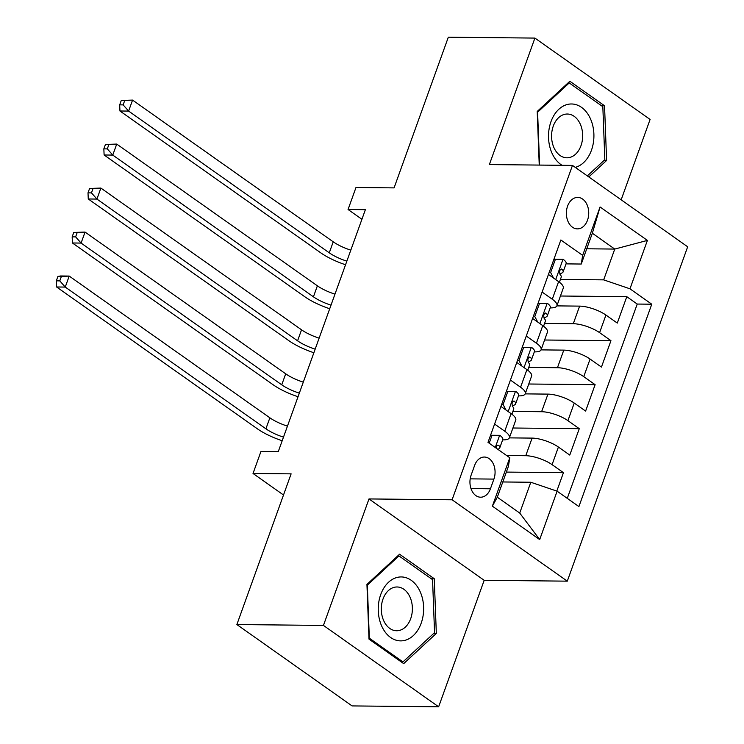 <?xml version="1.0" encoding="UTF-8"?>
<svg xmlns="http://www.w3.org/2000/svg" width="744" height="744" viewBox="0 0 744 744"><rect width="100%" height="100%" fill="white"/><g stroke="black" fill="none" stroke-linecap="round" stroke-linejoin="round"><path stroke-width="1.12" d="M567.588 206.107A15.736 11.179 90.6 0 0 577.391 228.882A15.736 11.179 90.6 0 0 587.518 220.187A15.736 11.179 90.6 0 0 577.707 197.411A15.736 11.179 90.6 0 0 567.588 206.107M621.166 199.811L650.098 119.449L534.908 38.084L448.325 37.2L394.078 187.888L355.985 187.497L348.062 209.501L361.919 219.285M567.291 581.157L687.67 246.785L572.48 165.41L452.092 499.782L567.291 581.157L484.177 580.311L368.987 498.936L323.445 625.425L438.644 706.8L484.177 580.311M438.644 706.8L352.07 705.917L236.871 624.551L291.118 473.863L253.025 473.472L283.511 495.002M323.445 625.425L236.871 624.551M556.81 491.087L563.441 472.673L506.348 472.087M509.352 437.881L532.1 438.104A19.679 6.101 19.8 0 1 558.409 447.042L569.774 455.077L579.278 428.674L512.914 428.005M525.199 393.883L547.947 394.115A19.679 6.101 -160.2 0 1 574.247 403.053L585.612 411.079L595.116 384.676L528.761 384.006M541.037 349.885L563.785 350.117A19.679 6.101 -160.2 0 1 590.085 359.054L601.45 367.08L610.954 340.687L544.599 340.008M542.116 292.057L552.271 299.228A19.679 6.101 19.8 0 1 556.931 305.747A19.679 6.101 19.8 0 1 550.867 307.886L550.169 307.877M526.278 336.046L536.433 343.226A19.679 6.101 19.8 0 1 541.093 349.745A19.679 6.101 19.8 0 1 535.029 351.884L534.332 351.875M510.431 380.044L520.586 387.224A19.679 6.101 19.8 0 1 525.245 393.743A19.679 6.101 19.8 0 1 519.191 395.873L518.484 395.873M253.025 473.472L260.949 451.478L278.265 451.654L365.378 209.678L348.062 209.501M490.426 488.78L493.904 479.099A15.252 10.825 90.6 0 0 484.409 457.039A15.252 10.825 90.6 0 0 474.607 465.465L471.119 475.146A15.252 10.825 90.6 0 0 480.615 497.206A15.252 10.825 90.6 0 0 490.426 488.78L470.98 488.585M581.259 264.036L582.654 255.378L560.855 239.987L487.999 442.364L509.789 457.765L508.394 466.414L497.308 497.215L519.721 513.053L530.807 482.251L557.116 491.189L578.906 506.58L651.772 304.203L629.973 288.812L603.672 279.865L614.758 249.073L592.345 233.235L581.259 264.036L566.007 263.878M582.654 255.378L600.073 206.981L647.401 240.414L629.973 288.812M557.116 491.189L539.688 539.586L492.37 506.162L509.789 457.765M544.571 323.426L573.289 323.714A19.679 6.101 19.8 0 1 599.59 332.652L610.954 340.687M556.875 305.886L579.623 306.119L573.289 323.714M528.733 367.424L557.451 367.713A19.679 6.101 19.8 0 1 583.752 376.65L595.116 384.676M512.886 411.423L541.604 411.711A19.679 6.101 19.8 0 1 567.914 420.648L579.278 428.674M494.593 424.043L504.748 431.213A19.679 6.101 19.8 0 1 509.408 437.742A19.679 6.101 19.8 0 1 503.353 439.871L502.646 439.862M506.608 455.514L525.766 455.709A19.679 6.101 19.8 0 1 552.076 464.647L563.441 472.673M567.272 498.359L637.227 304.054L626.792 296.689L560.437 296.01M579.623 306.119A19.679 6.101 -160.2 0 1 605.932 315.056L617.297 323.082L626.792 296.689M500.926 406.447L511.082 413.618A19.679 6.101 19.8 0 1 515.75 420.146L509.408 437.742M525.245 393.743L531.588 376.148A19.679 6.101 -160.2 0 0 526.929 369.619L516.773 362.449M541.093 349.745L547.426 332.149A19.679 6.101 -160.2 0 0 542.767 325.621L532.611 318.451M556.931 305.747L563.264 288.151A19.679 6.101 -160.2 0 0 558.605 281.632L548.449 274.452M502.795 481.963L530.807 482.251M368.987 498.936L452.092 499.782M534.908 38.084L489.366 164.573L572.48 165.41M586.746 248.784L614.758 249.073L647.401 240.414M560.409 279.428L603.672 279.865M637.227 304.054L651.772 304.203M497.308 497.215L492.37 506.162M519.721 513.053L539.688 539.586M600.073 206.981L592.345 233.235M436.328 633.423L434.264 578.72L399.575 554.215L366.941 584.412L369.005 639.124L403.694 663.629L436.328 633.423L433.752 633.395M588.802 176.942L606.602 160.462L604.537 105.76L569.848 81.254L537.215 111.451L539.242 165.075M431.195 578.683L434.264 578.72M601.468 105.722L604.537 105.76M604.026 160.444L606.602 160.462M490.547 435.277L499.829 435.324A13.039 4.045 19.8 0 1 502.767 439.537L499.754 447.897A13.039 4.045 -160.2 0 0 498.731 445.331L497.085 445.451L496.062 448.065M499.829 435.324L492.026 435.324L489.189 443.21M497.885 449.348L498.982 448.734A13.039 4.045 -160.2 0 0 499.754 447.897M283.492 437.128A24.599 7.626 19.8 0 1 265.906 428.804L65.249 287.072L56.591 286.979L257.247 428.721A36.893 11.448 -160.2 0 0 282.19 440.736M287.454 426.126A24.599 7.626 19.8 0 1 269.867 417.812L69.211 276.071L65.249 287.072L59.79 280.879L61.371 276.48L57.911 276.452L56.33 280.851L59.79 280.879M57.911 276.452L60.552 275.978L69.211 276.071L61.371 276.48M56.33 280.851L56.591 286.979M492.026 435.324L490.538 435.314M380.705 594.614A31.973 22.701 90.6 0 0 390.647 637.506A31.973 22.701 90.6 0 0 421.178 623.212A31.973 22.701 90.6 0 0 411.237 580.311A31.973 22.701 90.6 0 0 380.705 594.614M382.993 599.087A21.892 15.54 90.6 0 0 396.617 630.754A21.892 15.54 90.6 0 0 410.697 618.655A21.892 15.54 90.6 0 0 397.064 586.979A21.892 15.54 90.6 0 0 382.993 599.087M432.562 579.65L434.552 632.66L402.941 661.918L369.322 638.175L367.331 585.165L398.942 555.908L432.562 579.65M401.249 661.9L402.941 661.918M397.761 555.889L398.942 555.908M575.251 167.372A31.973 22.701 90.6 0 0 590.252 118.333A31.973 22.701 90.6 0 0 558.837 109.275A31.973 22.701 90.6 0 0 552.178 153.571A31.973 22.701 90.6 0 0 562.073 165.308M554.085 147.972A21.892 15.54 90.6 0 0 566.9 157.802A21.892 15.54 90.6 0 0 580.729 146.354A21.892 15.54 90.6 0 0 580.153 123.848A21.892 15.54 90.6 0 0 567.337 114.027A21.892 15.54 90.6 0 0 553.508 125.476A21.892 15.54 90.6 0 0 554.085 147.972M568.035 82.928L569.225 82.947L602.835 106.69L604.835 159.7L587.323 175.9M539.595 165.075L537.605 112.214L569.225 82.947M515.676 391.325L506.376 391.316L515.676 391.325A13.039 4.045 19.8 0 1 518.605 395.538L515.592 403.899A13.039 4.045 -160.2 0 0 514.569 401.332L513.89 401.025M507.864 391.325L503.111 404.531L506.022 410.037M512.346 406.131L514.829 404.736A13.039 4.045 -160.2 0 0 515.592 403.899M513.081 401.314L514.569 401.332C512.105 401.397 511.472 403.164 512.672 406.615A13.039 4.045 19.8 0 1 513.695 409.181L511.891 414.203M299.33 393.13A24.599 7.626 19.8 0 1 281.743 384.806L81.087 243.074L72.428 242.981L273.085 384.722A36.893 11.448 -160.2 0 0 298.037 396.738M303.292 382.137A24.599 7.626 19.8 0 1 285.705 373.814L85.049 232.072L81.087 243.074L75.628 236.89L77.218 232.491L73.749 232.453L72.168 236.852L75.628 236.89M73.749 232.453L85.049 232.072L77.218 232.491M72.168 236.852L72.428 242.981M501.623 404.513L503.111 404.531M522.232 347.29L531.514 347.336A13.039 4.045 19.8 0 1 534.443 351.54L531.439 359.901A13.039 4.045 -160.2 0 0 530.407 357.334L529.728 357.027M531.514 347.336L523.702 347.336L518.949 360.533L521.86 366.039M528.184 362.133L530.667 360.738A13.039 4.045 -160.2 0 0 531.439 359.901M528.919 357.325L530.407 357.334C527.942 357.408 527.31 359.166 528.51 362.616A13.039 4.045 19.8 0 1 529.533 365.183L527.729 370.205M315.168 349.141A24.599 7.626 19.8 0 1 297.581 340.817L96.925 199.076L88.266 198.983L288.923 340.724A36.893 11.448 -160.2 0 0 313.875 352.74M319.13 338.139A24.599 7.626 19.8 0 1 301.543 329.815L100.886 188.074L96.925 199.076L91.466 192.891L93.056 188.492L89.587 188.455L88.006 192.854L91.466 192.891M89.587 188.455L100.886 188.074L93.056 188.492M88.006 192.854L88.266 198.983M523.702 347.336L522.214 347.318M517.461 360.514L518.949 360.533M538.07 303.292L547.351 303.338A13.039 4.045 19.8 0 1 550.281 307.551L547.277 315.912A13.039 4.045 -160.2 0 0 546.254 313.345L545.566 313.029M547.351 303.338L539.539 303.338L534.787 316.535L537.698 322.05M544.022 318.144L546.505 316.739A13.039 4.045 -160.2 0 0 547.277 315.912M544.766 313.326L546.254 313.345C543.79 313.41 543.148 315.168 544.348 318.618A13.039 4.045 19.8 0 1 545.371 321.185L543.566 326.216M331.015 305.142A24.599 7.626 19.8 0 1 313.429 296.819L112.763 155.078L104.114 154.994L304.77 296.726A36.893 11.448 -160.2 0 0 329.713 308.751M334.967 294.14A24.599 7.626 19.8 0 1 317.381 285.817L116.724 144.076L112.763 155.078L107.313 148.893L108.894 144.494L105.434 144.457L103.844 148.856L107.313 148.893M105.434 144.457L116.724 144.076L108.894 144.494M103.844 148.856L104.114 154.994M539.539 303.338L538.061 303.32M533.309 316.526L534.787 316.535M553.908 259.293L563.189 259.34A13.039 4.045 19.8 0 1 566.128 263.553L563.115 271.913A13.039 4.045 -160.2 0 0 562.092 269.347L561.413 269.04M563.189 259.34L555.387 259.34L550.634 272.537L553.536 278.051M559.86 274.145L562.343 272.741A13.039 4.045 -160.2 0 0 563.115 271.913M560.604 269.328L562.092 269.347C559.628 269.412 558.995 271.169 560.186 274.62A13.039 4.045 19.8 0 1 561.218 277.187L559.404 282.218M346.853 261.144A24.599 7.626 19.8 0 1 329.267 252.821L128.61 111.079L119.951 110.996L320.608 252.737A36.893 11.448 -160.2 0 0 345.551 264.752M350.815 250.142A24.599 7.626 19.8 0 1 333.228 241.819L132.562 100.087L128.61 111.079L123.151 104.895L124.732 100.496L121.272 100.459L119.682 104.867L123.151 104.895M121.272 100.459L132.562 100.087L124.732 100.496M119.682 104.867L119.951 110.996M555.387 259.34L553.899 259.331M549.146 272.527L550.634 272.537M563.785 350.117L557.451 367.713M547.947 394.115L541.604 411.711M532.1 438.104L525.766 455.709M558.409 447.042L552.076 464.647M605.932 315.056L599.59 332.652M590.085 359.054L583.752 376.65M574.247 403.053L567.914 420.648M511.082 413.618L504.748 431.213M526.929 369.619L520.586 387.224M542.767 325.621L536.433 343.226M558.605 281.632L552.271 299.228M470.189 478.857L493.904 479.099M499.643 435.324L495.253 447.497M265.906 428.804L269.867 417.812M497.243 445.312L498.731 445.331M515.48 391.325L508.189 411.572M281.743 384.806L285.705 373.814M531.318 347.336L524.027 367.573M297.581 340.817L301.543 329.815M547.156 303.338L539.874 323.584M313.429 296.819L317.381 285.817M562.994 259.34L555.712 279.586M329.267 252.821L333.228 241.819"/></g></svg>
